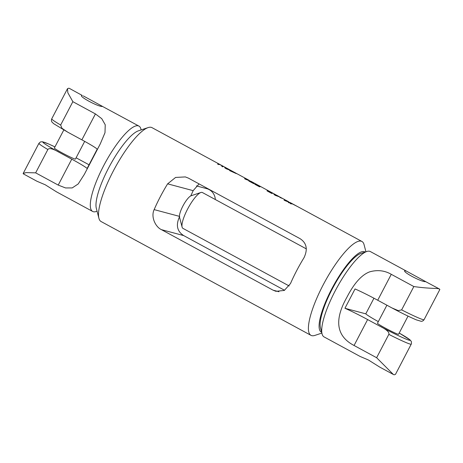 <?xml version="1.0" encoding="UTF-8"?>
<svg xmlns="http://www.w3.org/2000/svg" width="463" height="463" viewBox="0 0 463 463"><rect width="100%" height="100%" fill="white"/><g stroke="black" fill="none" stroke-linecap="round" stroke-linejoin="round"><path stroke-width="0.69" d="M97.074 211.215L96.217 211.498A48.551 12.16 -61.5 0 1 93.352 211.724A48.551 12.16 -61.5 0 1 92.664 211.452A48.551 12.16 -61.5 0 1 104.424 164.267A48.551 12.16 -61.5 0 1 138.258 125.82A48.551 12.16 -61.5 0 1 138.946 126.092A48.551 12.16 -61.5 0 1 140.92 129.044L141.151 129.918M138.946 126.092L102.52 106.444C98.578 107.184 77.072 95.511 82.269 95.465L69.647 88.526L68.842 88.184L67.511 88.653L67.824 92.716L72.859 101.681L60.659 125.022L61.938 128.28L67.627 132.105L81.876 139.838A24.273 1.412 27.6 0 1 97.213 149.161L87.108 168.491A24.273 1.412 27.6 0 0 71.771 159.162L60.202 152.888C53.245 148.762 49.13 147.633 47.857 149.508L35.651 172.849L26.055 172.606L23.15 173.509L23.37 173.885L36.988 181.264L45.229 184.772L56.613 191.908L92.664 211.452M83.265 95.905L102.641 106.478M81.812 95.528L82.269 95.465M71.771 159.162L58.216 185.084L65.549 187.943L72.222 187.92L78.218 183.938L84.312 174.418L100.292 143.854L104.997 132.707L105.234 124.773L101.762 118.678L95.424 113.915L72.859 101.681M58.216 185.084L35.651 172.849M321.849 333.082L314.904 335.403A53.401 13.375 -61.5 0 1 310.997 335.351L101.096 221.546A53.401 13.375 -61.5 0 1 98.92 218.299L96.327 208.356A45.634 11.43 -61.5 0 1 108.597 167.994A45.634 11.43 -61.5 0 1 138.35 130.85L148.096 127.597A53.401 13.375 -61.5 0 1 152.003 127.649L219.977 164.504A53.401 13.375 118.5 0 0 217.627 164.099L218.426 164.533A53.401 13.375 -61.5 0 1 219.867 164.602L222.136 165.829L221.841 166.385M98.92 218.299A53.401 13.375 -61.5 0 1 113.279 171.061A53.401 13.375 -61.5 0 1 148.096 127.597M296.656 206.076L293.339 204.281A53.401 13.375 -61.5 0 0 292.801 204.044L296.482 205.994A53.401 13.375 -61.5 0 1 296.65 206.076L296.661 206.133M278.929 196.677L278.795 196.451A53.401 13.375 -61.5 0 0 278.361 196.335L275.618 195.317L274.895 194.454A53.401 13.375 -61.5 0 1 275.323 194.57L276.671 195.247M236.199 173.301L236.211 173.324A53.401 13.375 118.5 0 0 235.285 173.081L230.869 171.015A53.401 13.375 -61.5 0 1 232.779 171.449L236.252 173.33M224.115 166.749L220.776 164.938A53.401 13.375 -61.5 0 0 220.238 164.701L223.918 166.651A53.401 13.375 -61.5 0 1 224.086 166.732L224.092 166.79M179.685 216.424C175.656 224.908 176.993 231.297 183.695 235.592L284.577 290.289M310.997 335.351A53.401 13.375 -61.5 0 1 323.186 284.867A53.401 13.375 -61.5 0 1 361.904 241.454A53.401 13.375 -61.5 0 1 364.08 244.701L365.926 251.785M167.623 183.846A53.401 13.375 -61.5 0 0 160.383 196.601A53.401 13.375 -61.5 0 0 154.15 209.617C150.66 216.834 155.464 226.968 161.454 229.665L273.02 290.151L275.942 291.32L284.311 290.434L290.504 283.547A53.401 13.375 -61.5 0 1 296.737 270.525A53.401 13.375 -61.5 0 1 303.977 257.775C308.005 249.291 306.668 242.907 299.96 238.607L188.4 178.122L185.356 176.918L175.599 177.439L167.623 183.846L193.152 190.652A53.401 13.375 -61.5 0 1 190.779 195.901M245.459 179.135L244.979 178.932M284.942 200.543L284.461 200.334M199.084 183.915L193.152 190.652M220.359 164.747A53.401 13.375 118.5 0 0 219.977 164.504M222.136 165.829L221.76 166.344L222.697 166.848L223.062 166.292L224.659 167.056A53.401 13.375 -61.5 0 1 224.885 167.166L226.112 167.832A53.401 13.375 118.5 0 0 224.879 167.438L224.74 167.704M224.879 167.438L224.92 167.919L226.43 168.873L229.683 170.043A53.401 13.375 -61.5 0 1 230.915 170.436L231.98 171.015A53.401 13.375 118.5 0 0 229.631 170.61L236.084 173.515A53.401 13.375 -61.5 0 1 237.01 173.758L236.28 173.405M226.5 168.075A53.401 13.375 118.5 0 0 226.112 167.832M228.884 169.608L226.332 168.561L225.684 167.872A53.401 13.375 -61.5 0 1 226.911 168.266L230.111 170.002A53.401 13.375 118.5 0 0 228.884 169.608L228.774 169.817M230.499 170.245A53.401 13.375 118.5 0 0 230.111 170.002M232.368 171.258A53.401 13.375 118.5 0 0 231.98 171.015M251.577 181.67A53.401 13.375 118.5 0 0 251.189 181.427L245.639 179.291L244.574 178.712L245.263 178.214M245.94 178.654L245.332 178.324L245.031 178.903M249.233 180.379L245.54 178.973L246.131 178.759M248.764 180.113L246.073 178.654M251.189 181.427A53.401 13.375 118.5 0 0 248.839 181.027L253.643 183.626A53.401 13.375 -61.5 0 1 254.077 183.603L250.078 181.432A53.401 13.375 -61.5 0 1 251.988 181.861L257.058 184.61A53.401 13.375 118.5 0 0 254.708 184.205L259.511 186.809A53.401 13.375 -61.5 0 1 259.946 186.786L255.946 184.615A53.401 13.375 -61.5 0 1 257.011 184.72L260.478 186.601A53.401 13.375 -61.5 0 1 260.843 186.711L257.376 184.83A53.401 13.375 -61.5 0 1 257.856 185.044L269.478 191.346M257.445 184.853A53.401 13.375 118.5 0 0 257.058 184.61M273.176 193.407L273.193 193.36A53.401 13.375 -61.5 0 1 273.309 193.418L267.255 191.011M269.437 191.323L270.537 191.919M267.348 190.837A53.401 13.375 -61.5 0 0 266.983 190.86L271.781 193.465A53.401 13.375 -61.5 0 1 272.146 193.436L268.413 191.416L273.998 193.794A53.401 13.375 -61.5 0 1 274.108 193.852L274.189 193.904M283.125 198.743L279.837 197.417L283.125 198.743L279.519 196.833A53.401 13.375 -61.5 0 0 278.963 196.688L275.254 195.345L273.888 194.304L274.165 194.084A53.401 13.375 118.5 0 1 274.715 194.228L275.421 194.61M279.658 196.868L278.9 196.509M291.059 203.078A53.401 13.375 118.5 0 0 290.671 202.835L285.121 200.693L284.056 200.114L284.751 199.622L282.91 198.627M285.422 200.062L284.814 199.732L284.514 200.311M288.715 201.781L285.023 200.381L285.619 200.166M288.246 201.521L285.555 200.062M292.929 204.09A53.401 13.375 118.5 0 0 292.541 203.847L291.476 203.269A53.401 13.375 -61.5 0 0 289.126 202.863L288.322 202.429A53.401 13.375 118.5 0 1 290.671 202.835M292.541 203.847A53.401 13.375 118.5 0 0 290.191 203.442L290.99 203.876A53.401 13.375 -61.5 0 1 292.431 203.946L297.229 206.4A53.401 13.375 -61.5 0 1 297.449 206.51L297.478 206.527M196.41 185.9L206.701 188.644A12.136 11.731 104.9 0 1 209.189 189.633A12.136 11.731 104.9 0 1 215.318 199.53M289.19 285.972L182.943 228.369A20.389 5.105 -61.5 0 1 182.109 227.125A20.389 5.105 -61.5 0 1 188.169 208.009A20.389 5.105 -61.5 0 1 200.884 192.498A20.389 5.105 -61.5 0 1 202.088 192.4A20.389 5.105 -61.5 0 1 202.377 192.515L306.367 248.897M182.109 227.125L179.517 217.188A12.623 3.16 -61.5 0 1 183.267 205.352A12.623 3.16 -61.5 0 1 191.144 195.751L200.884 192.498M321.635 332.255A45.634 11.43 -61.5 0 1 331.722 288.964A45.634 11.43 -61.5 0 1 365.116 252.057M378.317 321.623A24.273 1.412 -152.4 0 1 365.787 313.839L344.941 308.283A24.273 1.412 -152.4 0 1 367.616 319.563L354.068 345.485L376.627 357.72L393.353 374.474L379.735 367.095L368.374 359.971L360.11 356.452L324.054 336.908A48.551 12.16 -61.5 0 1 322.08 333.956L320.46 327.74A43.696 10.944 -61.5 0 1 333.441 286.771A43.696 10.944 -61.5 0 1 360.689 253.533L366.783 251.502A48.551 12.16 -61.5 0 1 369.648 251.276A48.551 12.16 -61.5 0 1 370.336 251.548L406.387 271.092L404.928 270.71M322.08 333.956A48.551 12.16 -61.5 0 1 336.508 288.432A48.551 12.16 -61.5 0 1 366.783 251.502M393.353 374.474L394.158 374.816L395.489 374.347L411.462 343.702L411.37 341.567L410.114 339.94L399.193 333.036A27.19 1.586 27.6 0 1 407.822 339.778A27.19 1.586 27.6 0 1 379.185 325.836C386.431 329.407 389.649 332.255 388.833 334.373L376.627 357.72M354.068 345.485C340.924 338.65 331.045 325.35 346.851 297.368C354.01 283.397 361.597 274.9 369.607 271.868C377.403 269.651 384.626 270.467 391.27 274.316L413.835 286.551L401.635 309.892L398.244 310.621L391.895 307.912L377.721 300.238A24.273 1.412 -152.4 0 0 355.046 288.953L344.941 308.283M401.635 309.892A30.101 1.754 -152.4 0 0 424.067 319.678L439.85 289.491L439.069 288.912C437.639 288.067 429.982 288.866 413.835 286.551M405.391 270.652C400.206 270.722 421.752 282.384 425.636 281.631L439.63 289.115M425.757 281.66L406.387 271.092M365.787 313.839L373.954 298.218M367.616 319.563L379.185 325.836M408.042 316.113L398.55 334.269A11.893 0.695 -152.4 0 1 398.128 334.245A11.893 0.695 -152.4 0 1 386.356 328.672A11.893 0.695 -152.4 0 1 377.467 323.249L386.894 305.21M225.55 167.919L225.371 168.26M274.715 194.228L274.414 194.807M274.165 194.084L273.986 194.419M222.767 166.078L222.437 166.709M274.634 194.472L274.443 194.836M76.106 157.79L85.279 162.762A24.273 1.412 27.6 0 0 89.046 164.782M63.807 129.964L54.345 148.062A11.893 0.695 27.6 0 0 63.234 153.484A11.893 0.695 27.6 0 0 75.012 159.058A11.893 0.695 27.6 0 0 75.428 159.081L84.683 141.377M154.15 209.617L179.424 216.354M273.02 290.151L278.952 291.731M161.454 229.665L183.695 235.592M388.833 334.373A30.101 1.754 27.6 0 0 411.271 344.159M391.27 274.316L377.721 300.238M67.627 132.105L53.685 123.696L51.943 122.018C51.364 121.173 51.295 120.114 51.729 118.841A30.101 1.754 27.6 0 0 60.659 125.022M47.857 149.508A30.101 1.754 -152.4 0 1 38.933 143.322L23.156 173.503M95.424 113.915L81.876 139.838M60.202 152.888A27.19 1.586 -152.4 0 1 43.018 142.442A27.19 1.586 -152.4 0 1 54.958 146.898L48.522 143.929L42.376 141.73L40.46 141.927L38.933 143.322M278.894 196.445L276.307 195.045M361.904 241.454L297.454 206.51M275.497 194.605L274.119 193.858M273.292 193.412L270.172 191.717M245.257 178.209L237.154 173.816M424.067 319.678C423.304 320.766 422.349 321.316 421.203 321.316L416.376 319.875C410.241 317.3 402.081 313.318 391.895 307.912M51.729 118.841L67.505 88.67"/></g></svg>
